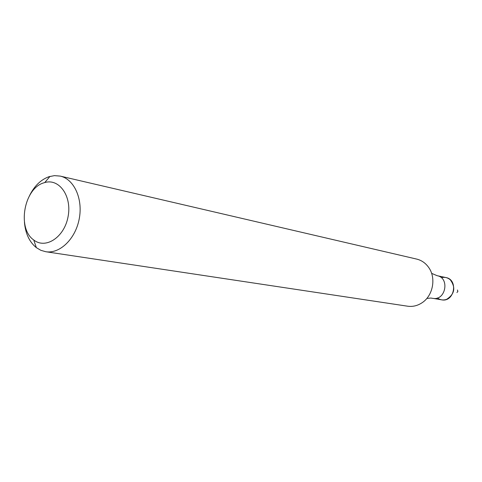 <?xml version="1.0" encoding="UTF-8"?>
<svg xmlns="http://www.w3.org/2000/svg" width="482" height="482" viewBox="0 0 482 482"><rect width="100%" height="100%" fill="white"/><g stroke="black" fill="none" stroke-linecap="round" stroke-linejoin="round"><path stroke-width="0.72" d="M445.868 277.542C458.707 279.662 454.321 302.6 441.602 299.828L432.764 298.322C445.615 301.123 450.08 277.825 437.096 275.686L445.868 277.542M29.553 195.596C34.403 185.907 40.898 179.605 49.031 176.695L54.418 175.635L60.238 176.099L416.653 259.081C421.623 260.298 425.66 263.13 428.763 267.57C436.361 278.114 432.975 295.791 422.027 302.78C417.496 305.763 412.7 306.901 407.639 306.203L45.766 251.725L40.856 250.315L36.355 247.658C29.408 242.012 25.438 233.553 24.443 222.274M60.238 176.099C74.144 179.135 83.139 198.915 79.211 218.924C75.469 238.976 59.81 254.032 45.766 251.725M43.958 182.805L44.724 182.576C59.316 178.111 72.149 196.397 68.046 216.792C64.329 237.258 45.651 249.513 33.74 239.976C16.804 228.504 24.028 188.137 43.958 182.805M457.442 290.001L457.876 291.393L456.954 292.526M441.934 277.548C445.091 276.951 447.899 277.728 450.357 279.873C455.9 287.652 454.659 294.141 446.633 299.328C443.295 300.485 440.211 300.033 437.385 297.966M431.607 273.336L437.096 275.686M426.799 298.472C433.131 297.653 430.631 298.328 432.764 298.322M33.74 239.976L36.355 247.658M44.724 182.576L49.989 176.406"/></g></svg>
